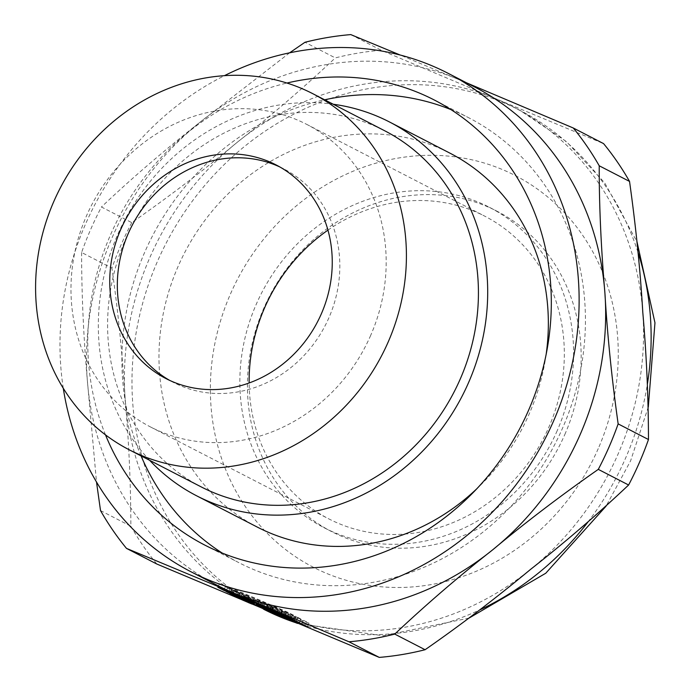 <?xml version="1.0" encoding="UTF-8"?>
<svg xmlns="http://www.w3.org/2000/svg" width="692" height="692" viewBox="0 0 692 692"><rect width="100%" height="100%" fill="white"/><g stroke="black" fill="none" stroke-linecap="round" stroke-linejoin="round"><path stroke-width="0.52" stroke-dasharray="3.46 2.59" d="M450.933 109.596A250.392 226.561 117.3 0 1 468.406 117.588A250.392 226.561 117.3 0 1 555.027 443.961A250.392 226.561 117.3 0 1 238.913 562.683A250.392 226.561 117.3 0 1 222.27 553.09M141.047 455.881A250.392 226.561 117.3 0 1 324.635 99.804M546.118 354.581A210.325 190.309 117.3 0 1 533.039 404.578A210.325 190.309 117.3 0 1 517.175 437.629A210.325 190.309 117.3 0 1 477.048 488.543M257.277 527.079A210.325 190.309 117.3 0 1 184.513 252.926A210.325 190.309 117.3 0 1 450.042 153.2M350.792 34.6L381.11 50.231L496.138 98.878A280.433 253.748 117.3 0 1 512.495 106.516A280.433 253.748 117.3 0 1 642.799 312.429A280.433 253.748 117.3 0 1 618.086 454.038A280.433 253.748 117.3 0 1 530.643 569.317A280.433 253.748 117.3 0 1 271.826 612.662A280.433 253.748 117.3 0 1 255.469 605.024A280.433 253.748 117.3 0 1 125.165 399.12A280.433 253.748 117.3 0 1 237.321 142.223A280.433 253.748 117.3 0 1 496.138 98.878L603.58 143.616M381.11 50.231A310.483 280.935 -62.7 0 0 335.3 57.903L304.973 42.273M131.765 222.634A310.483 280.935 -62.7 0 0 111.914 268.107L81.595 252.476A310.483 280.935 117.3 0 1 101.447 206.995L131.765 222.634C169.384 196.355 204.572 169.557 237.321 142.223C271.022 115.78 303.676 87.676 335.3 57.903M100.522 510.584L130.849 526.214C130.788 484.166 128.902 441.799 125.165 399.12C122.389 354.036 117.969 310.362 111.914 268.107M130.849 526.214A310.483 280.935 -62.7 0 0 156.807 564.015M564.793 434.576A180.283 163.122 -62.7 0 0 496.925 211.172A180.283 163.122 -62.7 0 0 269.318 296.652A180.283 163.122 -62.7 0 0 331.684 531.638A180.283 163.122 -62.7 0 0 564.793 434.576M557.216 430.666A180.283 163.122 117.3 0 1 324.107 527.728A180.283 163.122 117.3 0 1 261.74 292.742A180.283 163.122 117.3 0 1 489.339 207.263A180.283 163.122 117.3 0 1 557.216 430.666M105.504 434.879A250.392 226.561 117.3 0 1 286.912 83.04M63.283 388.273A280.433 253.748 117.3 0 1 224.459 75.662M474.591 86.976A280.433 253.748 -62.7 0 0 458.234 79.338A280.433 253.748 -62.7 0 0 199.417 122.683A280.433 253.748 -62.7 0 0 87.27 379.571A280.433 253.748 -62.7 0 0 217.565 585.484M466.572 82.841L400.184 55.031M289.628 52.817L199.417 122.683C163.096 151.349 130.442 179.453 101.447 206.995M81.595 252.476C81.647 294.558 83.542 336.926 87.27 379.571L96.499 482.004M327.939 230.133A170.267 154.056 117.3 0 1 484.755 216.163A170.267 154.056 117.3 0 1 548.86 427.154A170.267 154.056 117.3 0 1 328.7 518.827A170.267 154.056 117.3 0 1 249.137 382.979M149.645 460.318A210.325 190.309 117.3 0 1 123.868 221.656A210.325 190.309 117.3 0 1 333.233 104.241M201.216 486.909A200.308 181.243 117.3 0 1 131.921 225.808A200.308 181.243 117.3 0 1 384.813 130.831M279.827 166.954A120.183 108.748 117.3 0 1 283.659 168.822A120.183 108.748 117.3 0 1 328.908 317.758A120.183 108.748 117.3 0 1 173.502 382.468A120.183 108.748 117.3 0 1 169.756 380.436M370.713 335.309A170.267 154.056 117.3 0 1 150.553 426.981A170.267 154.056 117.3 0 1 91.647 205.048A170.267 154.056 117.3 0 1 306.608 124.318A170.267 154.056 117.3 0 1 370.713 335.309M230.055 593.113L231.612 589.549C238.178 592.464 237.979 592.464 231.007 589.541L240.003 593.303L238.394 596.971M231.578 594.03L233.187 590.362L231.612 589.549C238.178 592.464 237.979 592.464 231.007 589.541L229.407 593.208M228.568 592.49L230.064 589.056L233.187 590.362M225.955 591.426L227.556 587.759L230.064 589.056M230.574 593.71L232.14 590.12C246.655 596.443 236.854 591.392 227.556 587.759M248.212 596.668L246.707 600.111L248.298 596.426L253.471 599.099L238.394 592.274L248.298 596.426M251.871 602.767L253.471 599.099M243.714 598.848L245.323 595.181M240.738 597.603L242.338 593.926M236.794 595.942L238.394 592.274M242.131 598.251L243.575 594.947M244.951 599.86L246.551 596.193M242.183 598.277L243.722 594.739M247.995 600.768L249.457 597.412M243.947 596.288L253.393 600.336L243.947 596.288M244.648 596.573L252.632 599.999L244.648 596.573M301.53 623.795L303.131 620.127A85.35 2.586 23.6 0 1 233.896 591.063L239.813 594.117A71.743 2.171 -156.4 0 0 309.056 623.181L303.131 620.127M307.456 626.848L309.056 623.181M238.385 597.395L239.813 594.117M232.296 594.731L233.896 591.063M287.119 616.364L288.728 612.697L294.645 615.75A85.35 2.586 -156.4 0 0 225.41 586.686L219.485 583.633A71.743 2.171 23.6 0 1 288.728 612.697M293.045 619.418L294.645 615.75M217.885 587.3L219.485 583.633M224.096 589.688L225.41 586.686M294.126 620.006L295.726 616.338L300.908 619.011L286.03 612.273L295.726 616.338M299.299 622.679L300.908 619.011M291.003 618.7L292.612 615.032M293.123 619.591L294.654 616.079M289.585 618.302L291.185 614.626M287.543 617.247L289.144 613.579M284.429 615.941L286.03 612.273M289.723 618.354L291.211 614.937M292.725 619.92L294.325 616.252M290.882 618.847L292.439 615.274M294.411 620.153L295.908 616.728M296.288 621.131L297.785 617.705M265.78 608.484L267.38 604.817L268.634 605.465L257.882 600.457L267.38 604.817M267.034 609.133L268.634 605.465M263.323 607.455L264.924 603.787M259.396 605.431L261.005 601.763M256.282 604.125L257.882 600.457M260.313 605.907L261.81 602.481M257.753 605.119L259.353 601.443M259.05 605.664L260.607 602.092M252.165 602.395L253.765 598.727L258.946 601.4L253.765 598.727M257.346 605.067L258.946 601.4M249.051 601.088L250.651 597.421M254.336 603.51L255.832 600.085M281.194 614.582L282.682 611.174L279.957 609.886L282.682 611.174M280.727 614.384L282.267 610.854M278.383 613.484L279.957 609.886M280.208 614.167L281.808 610.5L286.298 612.878L273.842 607.152L281.808 610.5M283.322 615.473L284.922 611.806M280.459 614.271L282.033 610.673M276.826 612.827L278.435 609.159M275.355 612.135L276.964 608.458M272.241 610.82L273.842 607.152M281.41 614.678L282.829 611.425M284.689 616.546L286.298 612.878M272.051 610.828L273.548 607.403L270.935 606.235L273.548 607.403M270.944 610.275L272.449 606.841M271.134 610.361L272.735 606.685L277.916 609.358L263.6 602.853L271.394 606.304M276.316 613.026L277.916 609.358M268.02 609.055L269.62 605.379L272.735 606.685M269.906 610.024L271.506 606.356L269.62 605.379M265.806 608.121L267.406 604.453M261.991 606.521L263.6 602.853M266.61 608.502L268.15 604.972M248.316 602.472L249.89 598.857L247.779 597.923L249.89 598.857M247.684 602.144L249.267 598.528M247.096 601.841L248.705 598.173L248.013 597.879L248.947 598.372L245.582 596.867L248.705 598.173M249.293 602.974L250.902 599.307M246.015 601.443L247.606 597.802M243.982 600.535L245.582 596.867M244.76 600.864L246.361 597.187M246.741 601.781L248.342 598.113M247.373 601.988L248.947 598.372M246.404 601.556L248.013 597.879M588.044 521.898A280.433 253.748 -62.7 0 0 625.663 457.948A280.433 253.748 -62.7 0 0 647.392 384.051M637.963 252.225A280.433 253.748 -62.7 0 0 520.081 110.426A280.433 253.748 -62.7 0 0 166.028 243.394A280.433 253.748 -62.7 0 0 263.047 608.934A280.433 253.748 -62.7 0 0 263.496 609.168L255.469 605.024M295.925 622.774A280.433 253.748 -62.7 0 0 479.539 610.007M598.243 448.615A220.341 199.374 117.3 0 1 246.023 507.599A220.341 199.374 117.3 0 1 398.653 158.001A220.341 199.374 117.3 0 1 598.243 448.615M271.212 610.768L272.821 607.1M270.217 609.972L271.722 606.529M271.705 610.975L273.262 607.403M246.637 601.737L248.229 598.096M247.252 602.092L248.852 598.416M247.58 602.222L249.172 598.58M512.495 106.516L520.081 110.426L566.471 141.644L604.687 182.852L636.986 241.716M648.3 406.991L630.568 460.933L606.08 506.146M469.029 618.094L383.048 635.749L297.508 623.431M324.107 527.728L331.684 531.638M489.339 207.263L496.925 211.172M204.806 545.097L238.913 562.683M434.291 100.003L468.406 117.588M165.924 378.559L173.502 382.468M276.082 164.912L283.659 168.822M150.553 426.981L328.7 518.827M306.608 124.318L484.755 216.163M235.176 595.587L236.776 591.911M243.515 596.02L241.906 599.687M253.393 600.336L251.793 604.004M244.267 596.348L242.702 599.938M252.632 599.999L251.066 603.588M270.935 606.235L269.387 609.79M267.596 604.799L265.988 608.467M247.779 597.923L246.205 601.53M247.018 597.594L245.418 601.262"/><path stroke-width="1.04" d="M269.793 609.972L261.991 606.521L271.662 611.079L276.316 613.026L269.966 609.868M238.212 597.784L232.296 594.731A85.35 2.586 -156.4 0 0 301.53 623.795L307.456 626.848A71.743 2.171 23.6 0 1 238.212 597.784L232.296 594.731A85.35 2.586 -156.4 0 0 301.53 623.795L307.456 626.848A71.743 2.171 23.6 0 1 238.212 597.784L238.385 597.395M242.347 599.955L251.793 604.004L242.347 599.955M246.689 600.102L236.794 595.942L241.975 598.615L251.871 602.767L247.995 600.768M238.394 596.971L229.407 593.208C236.379 596.132 236.577 596.141 230.012 593.226L225.955 591.426C235.254 595.059 245.046 600.111 230.54 593.788L229.407 593.208C236.379 596.132 236.577 596.141 230.012 593.226L230.055 593.113M156.807 564.015L126.489 548.384L233.922 593.122L348.95 641.769L379.268 657.4L156.807 564.015M223.81 590.354A85.35 2.586 23.6 0 1 293.045 619.418L287.119 616.364A71.743 2.171 -156.4 0 0 217.885 587.3L223.81 590.354A85.35 2.586 23.6 0 1 293.045 619.418L287.119 616.364A71.743 2.171 -156.4 0 0 217.885 587.3L223.81 590.354L224.096 589.688M293.045 619.755L284.429 615.941L289.611 618.613L299.299 622.679L294.126 620.006L284.429 615.941L289.611 618.613L299.299 622.679L293.123 619.591M260.209 606.149L267.034 609.133L259.396 605.431L256.282 604.125L259.007 605.76L267.034 609.133L260.313 605.907M254.223 603.761L249.051 601.088L254.336 603.51M280.433 614.34L272.241 610.82L281.229 615.093L284.689 616.546L283.322 615.473L272.241 610.82L281.229 615.093L284.689 616.546L280.459 614.271M324.635 99.804A250.392 226.561 117.3 0 1 366.094 94.657A250.392 226.561 117.3 0 1 450.933 109.596M222.27 553.09A250.392 226.561 117.3 0 1 141.047 455.881M477.048 488.543A210.325 190.309 117.3 0 1 257.277 527.079L196.632 495.809A210.325 190.309 117.3 0 1 149.645 460.318M333.233 104.241A210.325 190.309 117.3 0 1 389.406 121.93L450.042 153.2A210.325 190.309 117.3 0 1 546.118 354.581M599.22 165.786L629.538 181.416A310.483 280.935 -62.7 0 0 603.58 143.616L573.253 127.985A310.483 280.935 117.3 0 1 599.22 165.786C599.125 204.867 601.019 247.234 604.894 292.88A280.433 253.748 -62.7 0 0 474.591 86.976L448.061 73.291A280.433 253.748 117.3 0 1 553.643 420.814A280.433 253.748 117.3 0 1 191.035 571.8A280.433 253.748 117.3 0 1 63.283 388.273M629.538 181.416C635.896 226.751 640.316 270.425 642.799 312.429C646.492 354.693 648.387 397.052 648.473 439.524L618.146 423.893A310.483 280.935 117.3 0 1 609.055 446.98A310.483 280.935 117.3 0 1 598.295 469.366L628.613 485.006A310.483 280.935 -62.7 0 0 639.373 462.611A310.483 280.935 -62.7 0 0 648.473 439.524M289.628 52.817L304.973 42.273A310.483 280.935 117.3 0 1 350.792 34.6L400.184 55.031M126.489 548.384A310.483 280.935 117.3 0 1 100.522 510.584L96.499 482.004M379.268 657.4A310.483 280.935 -62.7 0 0 425.087 649.727L394.76 634.097A310.483 280.935 117.3 0 1 348.95 641.769M628.613 485.006C597.326 514.493 564.672 542.597 530.643 569.317C495.42 598.554 460.232 625.352 425.087 649.727M286.912 83.04A250.392 226.561 117.3 0 1 331.987 77.072A250.392 226.561 117.3 0 1 434.291 100.003A250.392 226.561 117.3 0 1 520.912 426.376A250.392 226.561 117.3 0 1 204.806 545.097A250.392 226.561 117.3 0 1 105.504 434.879M224.459 75.662A280.433 253.748 117.3 0 1 448.061 73.291M191.035 571.8L217.565 585.484A280.433 253.748 -62.7 0 0 233.922 593.122A280.433 253.748 -62.7 0 0 492.739 549.777A280.433 253.748 -62.7 0 0 580.181 434.498A280.433 253.748 -62.7 0 0 604.894 292.88C607.377 334.928 611.797 378.602 618.146 423.893M573.253 127.985L466.572 82.841M394.76 634.097C426.082 604.574 458.744 576.462 492.739 549.777C525.185 522.685 560.373 495.887 598.295 469.366M249.137 382.979A170.267 154.056 117.3 0 1 327.939 230.133M389.406 121.93A210.325 190.309 117.3 0 1 472.394 373.308A210.325 190.309 117.3 0 1 196.632 495.809M312.801 93.697L384.813 130.831A200.308 181.243 117.3 0 1 473.873 336.442A200.308 181.243 117.3 0 1 460.232 379.06A200.308 181.243 117.3 0 1 201.216 486.909L129.205 449.774A200.308 181.243 117.3 0 1 59.91 188.682A200.308 181.243 117.3 0 1 312.801 93.697A200.308 181.243 117.3 0 1 388.212 341.926A200.308 181.243 117.3 0 1 129.205 449.774M321.33 313.857A120.183 108.748 -62.7 0 0 276.082 164.912A120.183 108.748 -62.7 0 0 124.344 221.907A120.183 108.748 -62.7 0 0 165.924 378.559A120.183 108.748 -62.7 0 0 321.33 313.857M169.756 380.436A120.183 108.748 117.3 0 1 131.921 225.808A120.183 108.748 117.3 0 1 279.827 166.954M229.407 593.208C236.379 596.132 236.577 596.141 230.012 593.226L228.568 592.49M228.464 592.724L225.955 591.426C235.254 595.059 245.046 600.111 230.54 593.788L230.574 593.71M246.612 600.345L242.131 598.251M241.975 598.615L244.951 599.86L242.183 598.277M243.039 600.249L251.032 603.666L243.039 600.249M280.667 614.522L278.357 613.553L280.727 614.384M271.947 611.071L269.335 609.903L272.051 610.828M266.55 608.64L276.316 613.026L266.61 608.502M245.997 601.478L249.293 602.974L246.015 601.443M247.667 602.196L246.179 601.59L247.684 602.144M242.122 598.407L247.857 601.08M647.392 384.051A280.433 253.748 -62.7 0 0 637.963 252.225M297.508 623.431L263.496 609.168A280.433 253.748 -62.7 0 0 295.925 622.774M479.539 610.007A280.433 253.748 -62.7 0 0 588.044 521.898M606.08 506.146L545.763 573.236L469.029 618.094M636.986 241.716L654.961 322.801L648.3 406.991"/></g></svg>
